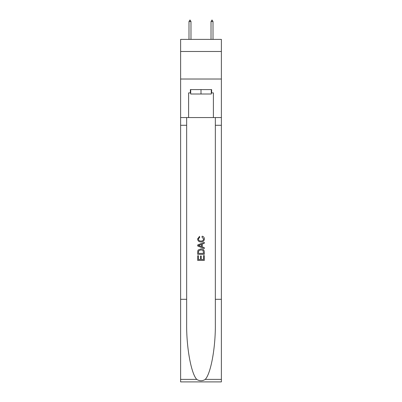 <?xml version="1.0" encoding="UTF-8"?>
<svg xmlns="http://www.w3.org/2000/svg" width="402" height="402" viewBox="0 0 402 402"><rect width="100%" height="100%" fill="white"/><g stroke="black" fill="none" stroke-linecap="round" stroke-linejoin="round"><path stroke-width="0.6" d="M221.376 51.491L221.376 39.376L180.624 39.376L180.624 51.491L221.376 51.491L221.376 79.023L180.624 79.023L180.624 51.491M211.296 89.596L211.296 94.003L190.704 94.003L190.704 89.596M201 89.596L201 94.003M203.538 255.597L203.538 259.491L201.251 259.491L203.538 259.491L203.538 255.597L204.301 255.597L204.301 260.426L197.694 260.426L197.694 255.767L197.694 260.426M200.487 256.019L200.487 259.491L198.457 259.491L200.487 259.491L200.487 256.019L201.251 256.019L201.251 259.491M198.261 249.938L197.789 250.898L198.261 249.938L200.96 248.903C203.075 248.893 204.186 249.913 204.301 251.959L204.301 254.325L197.694 254.325L197.694 252.064L197.694 254.325M202.186 236.195L201.97 237.125L202.186 236.195C203.588 236.562 204.322 237.456 204.387 238.894C204.206 240.924 203.06 241.944 200.95 241.954L200.95 241.954C198.92 241.914 197.804 240.898 197.608 238.909L199.528 236.366L199.729 237.296L198.372 238.954C198.568 240.386 199.427 241.074 200.945 241.024C202.492 241.105 203.382 240.426 203.623 238.979L201.97 237.125M205.261 379.387L221.376 379.387L221.376 381.9L180.624 381.9L180.624 299.299L186.654 299.299L186.654 323.856C186.362 347.328 191.126 373.548 196.739 379.387C199.578 381.196 202.417 381.196 205.261 379.387C210.874 373.548 215.638 347.328 215.346 323.856L215.346 117.57M197.694 244.944L197.694 245.999L204.301 248.622L197.694 245.999L197.694 244.944L204.301 242.321L197.694 244.944M215.346 299.299L221.376 299.299L221.376 79.023M180.624 299.299L180.624 79.023M186.654 117.57L186.654 299.299M221.376 379.387L221.376 299.299M180.624 117.57L188.608 117.57L188.608 92.902L190.704 92.902M211.296 92.902L211.628 92.902L211.628 89.596L190.372 89.596L190.372 92.902M211.628 92.902L213.392 92.902L213.392 117.57L221.376 117.57M188.608 117.57L213.392 117.57M204.301 242.321L204.301 243.31L202.266 244.064L202.266 246.878L204.301 247.632L204.301 248.622M199.678 245.923L201.508 246.602L201.508 244.346L198.457 245.471L199.678 245.923M201.508 244.346L201.508 246.597M197.694 252.064L197.789 250.898M203.07 250.471L203.538 253.391L203.07 250.471L200.945 249.833L198.593 250.964L198.457 253.391L203.538 253.391L198.457 253.391M197.694 255.767L198.457 255.767L198.457 259.491M190.975 21.532L190.151 20.1L189.819 20.1L188.995 21.532L190.975 21.532L190.975 39.376M188.995 21.532L188.995 39.376M211.849 20.1L212.181 20.1L213.005 21.532L211.025 21.532L211.849 20.1M213.005 39.376L213.005 21.532M211.025 39.376L211.025 21.532M215.346 125.283L221.376 125.283M186.654 125.283L180.624 125.283M180.624 379.387L196.739 379.387"/></g></svg>
